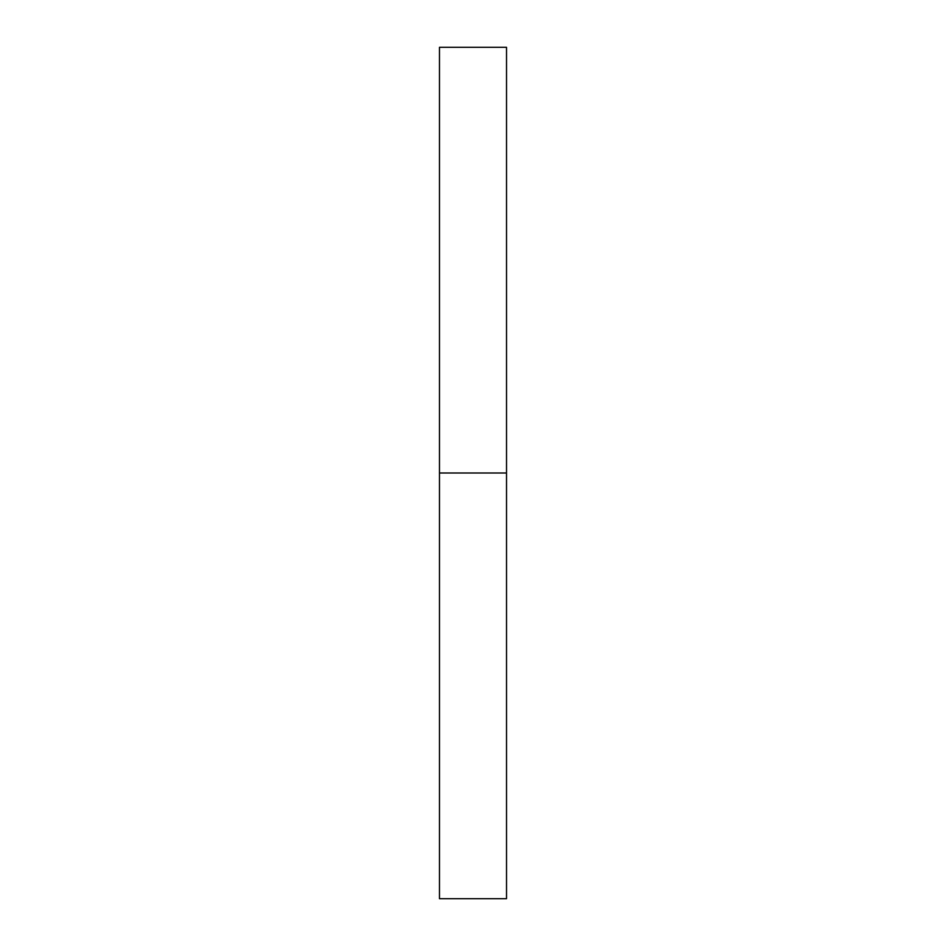 <?xml version="1.0" encoding="UTF-8"?>
<svg xmlns="http://www.w3.org/2000/svg" width="946" height="946" viewBox="0 0 946 946"><rect width="100%" height="100%" fill="white"/><g stroke="black" fill="none" stroke-linecap="round" stroke-linejoin="round"><path stroke-width="1.42" d="M439.476 898.7L439.476 47.3L439.476 898.7L506.524 898.7L506.524 473L439.476 473L506.524 473L506.524 47.3L506.524 898.7M439.476 47.3L506.524 47.3"/></g></svg>
